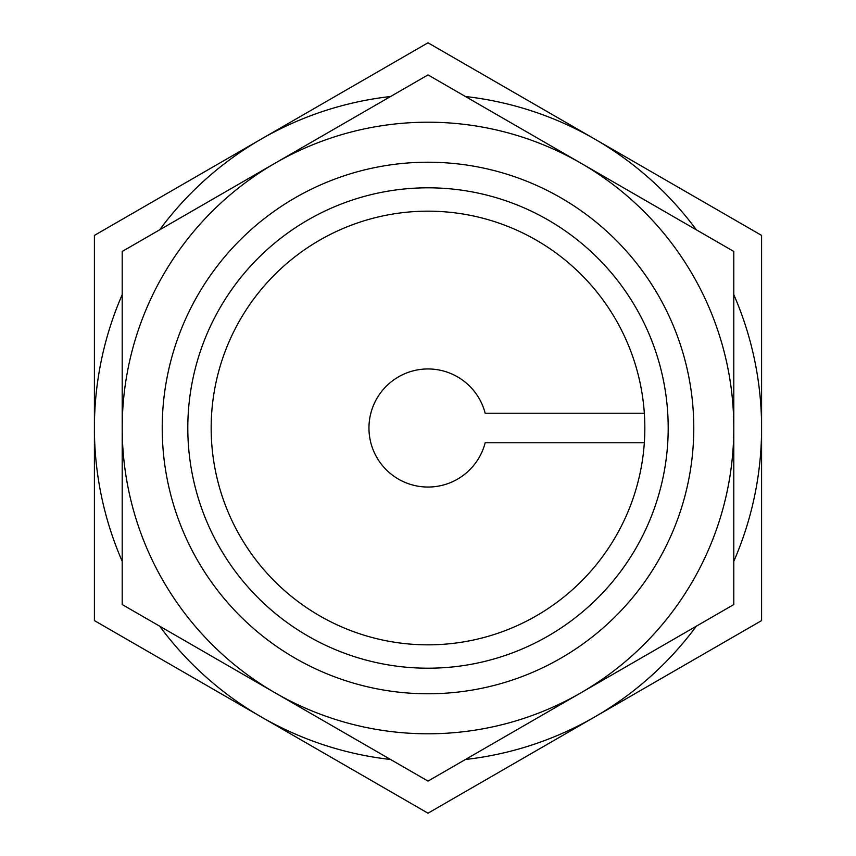 <?xml version="1.0" encoding="UTF-8"?>
<svg xmlns="http://www.w3.org/2000/svg" width="856" height="856" viewBox="0 0 856 856"><rect width="100%" height="100%" fill="white"/><g stroke="black" fill="none" stroke-linecap="round" stroke-linejoin="round"><path stroke-width="1.28" d="M644.333 413.234L485.17 413.234A59.043 59.043 0 0 0 394.284 379.529A59.043 59.043 0 0 0 394.284 476.471A59.043 59.043 0 0 0 485.17 442.766L644.333 442.766M390.561 96.514A333.594 333.594 0 0 0 261.208 139.1L94.406 235.4L94.406 620.6L428 813.2L761.594 620.6L761.594 235.4L428 42.8L261.208 139.1A333.594 333.594 0 0 0 159.644 229.836M122.205 294.678A333.594 333.594 0 0 0 122.205 561.322M159.644 626.164A333.594 333.594 0 0 0 390.561 759.486M465.439 759.486A333.594 333.594 0 0 0 696.356 626.164M733.795 561.322A333.594 333.594 0 0 0 733.795 294.678M696.356 229.836A333.594 333.594 0 0 0 465.439 96.514M428 644.836A216.836 216.836 0 0 1 240.215 319.588A216.836 216.836 0 0 1 615.785 319.588A216.836 216.836 0 0 1 428 644.836M275.108 163.175L122.205 251.45L122.205 604.55L275.108 692.825A305.795 305.795 0 0 1 275.108 163.175A305.795 305.795 0 0 1 580.892 163.175L428 74.9L275.108 163.175M580.892 692.825L733.795 604.55L733.795 251.45L580.892 163.175A305.795 305.795 0 0 1 580.892 692.825A305.795 305.795 0 0 1 275.108 692.825L428 781.1L580.892 692.825M428 668.204A240.204 240.204 0 0 1 219.981 307.903A240.204 240.204 0 0 1 636.019 307.903A240.204 240.204 0 0 1 428 668.204M428 693.777A265.777 265.777 0 0 1 197.832 295.106A265.777 265.777 0 0 1 658.168 295.106A265.777 265.777 0 0 1 428 693.777"/></g></svg>
